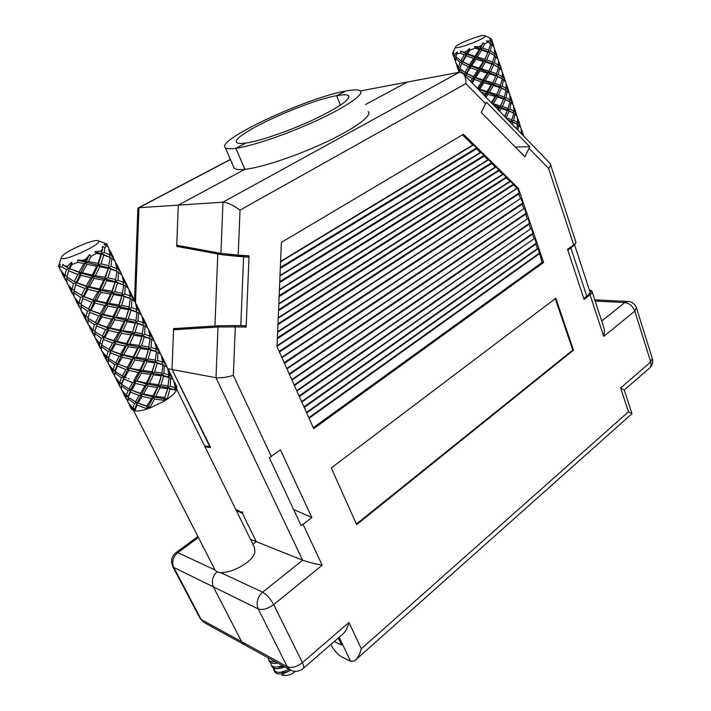 <?xml version="1.0" encoding="UTF-8"?>
<svg xmlns="http://www.w3.org/2000/svg" width="711" height="711" viewBox="0 0 711 711"><rect width="100%" height="100%" fill="white"/><g stroke="black" fill="none" stroke-linecap="round" stroke-linejoin="round"><path stroke-width="1.07" d="M233.537 166.676L234.203 168.196C235.625 169.547 239.198 169.92 244.913 169.325L235.848 148.297C252.467 146.048 288.284 133.801 317.746 120.088C347.288 106.374 364.654 94.039 360.255 90.857C358.317 89.488 353.42 89.55 345.564 91.052L336.65 95.701C342.986 94.519 346.932 94.483 348.479 95.612C350.719 99.344 339.031 107.379 313.435 119.715C289.279 130.957 259.87 141.062 245.935 143.035L235.848 148.297L245.935 143.035C241.082 143.729 238.078 143.578 236.932 142.6C228.151 136.681 304.735 101.06 336.65 95.701L345.564 91.052C306.761 97.736 215.06 140.36 225.289 147.71C226.64 148.883 230.16 149.079 235.848 148.297L244.913 169.325L178.265 205.124L222.961 202.173L459.27 72.264L407.376 82.041L365.481 104.544L407.376 82.041L360.361 90.955M336.65 95.701L340.365 105.228L336.65 95.701M218.944 325.78L173.582 328.606L172.035 369.498L210.492 447.166M176.746 245.242L177.626 246.468L221.779 254.689L220.925 253.392L222.961 202.173C227.449 202.431 233.137 205.079 240.025 210.118L238.203 255.125L220.925 253.392L176.746 245.242L178.265 205.124L176.701 246.424L177.706 246.486M236.256 510.382L242.398 513.298L242.806 511.76M242.398 513.298L256.262 541.64L252.876 544.235L256.262 541.64L250.468 539.32M220.134 572.373L262.652 592.174C257.409 597.178 255.933 602.759 258.226 608.918L213.416 586.904C211.22 581.331 212.491 576.221 217.228 571.564C212.491 576.221 211.22 581.331 213.416 586.904L241.642 641.695L244.664 644.868L241.642 641.695L213.416 586.904L173.768 567.422L201.213 619.53L287.208 666.687L258.226 608.918C262.617 610.34 267.771 608.909 273.699 604.608L322.181 565.201L303.064 524.345L311.818 517.537L280.427 449.814L271.273 456.409L233.35 375.364L235.305 326.909L246.157 327.096L245.508 325.78L246.21 325.736L249.01 257.178L248.326 257.053L249.063 255.809L246.157 327.096M205.035 446.81L210.252 447.61L172.035 369.498L168.08 368.76M368.147 111.547C372.733 115.253 355.713 128.087 326.465 141.889C297.287 155.691 261.63 167.583 244.913 169.325L178.265 205.124L138.947 207.719L137.845 208.776M219.361 325.754L173.582 328.606M176.701 246.424L222.108 254.751M574.559 244.806L589.73 291.083C590.494 292.301 589.508 293.999 586.771 296.167L583.784 298.478L567.858 250.325L573.306 245.846M236.825 256.333L249.01 257.178M243.597 256.84L240.807 325.638L246.21 325.736M240.807 325.638L233.981 325.576M550.438 164.277L575.59 241.216C576.177 242.273 575.537 243.491 573.679 244.886L567.538 249.348L584.095 299.42L590.059 294.807L603.71 336.41L634.799 311.151L650.743 361.926L620.614 387.939L624.258 390.046L649.232 368.351C651.072 367.027 651.578 364.885 650.743 361.926L652.236 358.211L636.612 308.316M277.014 346.639L281.405 242.407L463.439 134.246L518.355 188.228L543.622 262.43L313.693 428.626L277.014 346.639M280.347 267.452L476.557 147.932L473.508 144.937L472.779 145.017L280.605 261.381M476.557 147.932L476.583 148.759L480.369 152.474L481.098 152.403L487.87 159.842L279.414 289.564M279.156 295.66L491.577 162.695L488.599 159.771L487.87 159.842M491.577 162.695L491.585 163.486L495.283 167.112L278.828 303.633M278.57 309.747L498.953 169.938L496.011 167.049L495.283 167.112M498.953 169.938L498.944 170.711L502.597 174.293L278.232 317.693M277.974 323.807L506.232 177.092L503.335 174.239L502.597 174.293M506.232 177.092L506.223 177.857L509.823 181.394L277.645 331.726M277.388 337.858L513.431 184.158L510.56 181.341L509.823 181.394M513.431 184.158L513.404 184.913L516.879 188.317L518.355 188.228M462.426 134.85L472.779 145.017M280.303 268.429L476.583 148.759M280.01 275.477L480.369 152.474M306.459 412.46L537.436 248.592L535.881 244.024L304.21 407.43M301.606 401.599L534.077 238.736L532.512 234.141L299.331 396.534M296.709 390.659L530.69 228.818L529.117 224.187L294.416 385.549M291.768 379.621L527.286 218.828L525.696 214.162L289.466 374.466M286.791 368.494L523.856 208.767L522.256 204.075L284.471 363.303M281.778 357.278L520.399 198.636L518.79 193.916L279.432 352.043M277.05 345.75L516.879 188.317M277.343 338.747L513.404 184.913M306.663 412.922L538.174 248.592L542.155 262.403L313.258 427.666M539.231 253.845L309.045 418.246M277.939 324.714L506.223 177.857M278.525 310.663L498.944 170.711M279.121 296.603L491.585 163.486M484.129 156.171L279.716 282.525M356.638 524.638L573.501 350.15L555.824 298.238L331.282 467.945L356.638 524.638M529.028 148.341L524.896 156.784L481.24 112.454L486.377 102.126L529.695 146.662L529.028 148.341L548.599 168.427L573.679 244.886L573.164 245.775M338.303 638.043L341.6 644.984L334.348 641.464M177.626 246.468L221.69 254.671M235.812 509.476L241.953 512.391L256.262 541.64L302.619 560.215L215.984 377.719L172.035 369.498L173.537 329.78L174.648 328.624M322.181 565.201C313.906 563.61 307.383 561.948 302.619 560.215L262.652 592.174C266.785 594.538 270.464 598.68 273.699 604.608L302.406 662.643C296.7 667.007 291.634 668.349 287.208 666.687L290.319 669.993C294.745 672.144 298.976 671.691 303.01 668.651C304.192 667.976 303.988 665.967 302.406 662.643L348.977 622.445L361.312 648.805C359.766 654.564 357.571 658.546 354.718 660.741L350.639 661.354L341.804 656.937C337.654 654.476 334.152 650.574 331.308 645.241L330.926 644.442M293.581 509.476L311.818 517.537M303.064 524.345L301.162 525.651L269.309 457.724L271.273 456.409M515.306 147.035L529.695 146.662M538.174 248.592L537.436 248.592M542.155 262.403L543.622 262.43M277.032 346.284L516.924 188.442M517.652 188.397L519.199 192.921L518.79 193.916M281.956 357.686L520.399 198.636M521.136 198.6L522.665 203.097L522.256 204.075M286.977 368.911L523.856 208.767M524.594 208.741L526.113 213.202L525.696 214.162M291.963 380.047L527.286 218.828M528.024 218.801L529.535 223.245L529.117 224.187M296.905 391.094L530.69 228.818M531.428 228.8L532.93 233.208L532.512 234.141M301.802 402.053L534.077 238.736M534.814 238.727L536.307 243.109L535.881 244.024M279.992 275.921L481.098 152.403M279.752 281.565L484.111 155.362M488.599 159.771L279.396 290.026M496.011 167.049L278.801 304.112M503.335 174.239L278.214 318.181M510.56 181.341L277.619 332.241M279.147 351.394L519.199 192.921M284.187 362.672L522.665 203.097M289.19 373.862L526.113 213.202M294.158 384.953L529.535 223.245M299.082 395.965L532.93 233.208M303.961 406.879L536.307 243.109M308.805 417.713L539.658 252.938M473.508 144.937L280.587 261.799M356.389 524.069L572.773 350.079L573.501 350.15M572.773 350.079L555.247 298.673M463.652 74.166L550.172 163.468C550.821 164.676 550.296 166.33 548.599 168.427M455.991 63.172L458.417 68.389L458.959 72.14L462.71 73.189C464.994 75.25 466.06 78.725 465.927 83.587L485.64 103.815M233.35 375.364C226.222 377.425 220.437 378.208 215.984 377.719L218.001 327.007L235.305 326.909L234.701 325.585L245.508 325.78M348.977 622.445C347.359 628.4 345.084 632.488 342.16 634.692L303.508 668.216M356.167 659.452L631.99 413.713L628.444 411.811L361.312 648.805M592.183 291.954L603.355 326.118C604.492 328.882 604.617 332.313 603.71 336.41M592.005 291.394L592.005 291.403C592.512 292.239 591.863 293.376 590.059 294.807L589.126 293.927M98.002 240.771L106.686 243.82L107.032 244.451L104.153 244.566L106.694 245.562L104.828 247.65L102.411 246.504L102.544 249.499L100.127 251.161L94.759 251.765L96.607 253.329L90.919 256.44L89.47 254.645L85.951 262.306L86.938 264.341L82.343 272.766L80.565 273.015L76.335 282.409L74.317 281.556L77.748 274.437L80.565 273.015L79.152 271.958L83.8 263.657L85.951 262.306L80.565 273.015L80.858 275.335L76.948 282.774L76.335 282.409L74.015 290.923L83.374 296.265L81.027 304.663L90.341 309.987L87.977 318.27L97.247 323.576L95.265 330.375M61.262 257.649L62.319 255.942C67.438 250.272 93.639 239.012 97.763 240.691C106.206 242.371 60.435 263.701 61.262 257.649L58.453 266.412L60.275 264.385L59.457 266.918L62.213 266.927L66.407 269.593L69.225 268.411L66.941 277.05L74.317 281.556M67.154 276.135L64.932 275.415L66.407 269.593M89.47 254.645L86.422 258.644L82.618 260.368L77.481 260.066L77.988 262.297L71.891 264.519L71.82 262.137L67.936 265.727L67.181 267.532L69.225 268.411L67.563 274.668L68.327 271.238M71.82 262.137L69.225 268.411L80.565 273.015L92.999 276.375L87.631 286.995L86.235 285.973L90.875 277.743L92.999 276.375L92.306 275.041L96.723 266.225L98.1 265.043L92.999 276.375L93.985 278.41L89.408 286.773L87.631 286.995L83.374 296.265L81.561 302.788L82.334 299.393M71.891 264.519L69.74 268.722M134.032 300.717L134.326 299.944L131.615 296.843L129.055 289.67M114.48 374.697L113.716 374.466L109.734 366.636M108.739 364.521L112.907 371.026L113.262 373.533M112.907 371.026L115.386 370.351L113.102 369.711L114.844 364.716L117.564 363.561L115.413 370.378M134.201 300.273L134.85 301.544M129.473 298.202L130.291 296.06L128.682 288.657L125.225 285.751L124.754 293.945L122.096 295.287L123.661 285.013L115.324 281.574L116.906 271.291L110.649 269.078L107.93 277.841L105.05 279.014L99.975 290.301L99.3 289.004L103.69 280.232L105.05 279.014L105.032 277.361L108.481 267.736L110.649 269.078M127.465 287.271L127.74 286.533L124.967 283.298L122.408 276.152M107.53 361.668L107.921 362.583M102.082 351.492L106.232 357.98L107.103 361.535L107.841 361.757M106.232 357.98L108.73 357.286L106.419 356.629L101.522 350.585L101.291 346.595L108.125 351.518L106.419 356.629M127.616 286.862L128.282 288.133M108.436 358.326L108.205 363.641L113.102 369.711M116.906 271.38L122.034 275.095L123.616 282.48L122.807 284.622M100.864 348.612L101.238 349.536M123.661 285.084L125.225 285.751M115.164 282.391L111.929 292.852L111.929 291.234L115.324 281.574L117.484 282.925L114.791 291.679L111.929 292.852L106.89 304.095L106.232 302.833L110.596 294.096L111.929 292.852L113.573 294.541L109.281 303.428L106.89 304.095L101.54 314.546L100.189 313.587L104.81 305.499L106.89 304.095L107.885 306.13L103.326 314.378L101.54 314.546L97.247 323.576L94.856 331.744L104.082 337.032L102.02 343.946M118.506 272.064L117.999 280.241L115.324 281.574L105.05 279.014L106.694 280.703L102.375 289.617L99.975 290.301L94.616 300.842L93.248 299.846L97.878 291.688L99.975 290.301L100.971 292.337L96.394 300.646L94.616 300.842L90.341 309.987L88.448 316.644L89.231 313.258M108.356 268.367L105.05 279.014L92.999 276.375L95.398 275.672L105.032 277.361M62.213 266.927L62.844 264.385L67.181 267.532M67.936 265.727L65.092 266.438M101.469 254.254L98.1 265.043L99.753 266.732L95.398 275.672M141.622 337.769L138.796 346.87L128.558 368.067L128.887 370.395L124.914 377.212L124.203 376.634L121.99 383.291L119.724 382.678L121.501 377.781L124.203 376.634L122.345 375.986L125.883 369.533L128.558 368.067L124.203 376.634L123.936 379.114L122.034 383.327M135.099 324.118L132.175 333.557L117.564 363.561L117.288 366.041L114.693 372.831L114.826 376.581L119.724 382.678M148.075 351.296L145.355 360.05L140.458 371.08L141.453 373.133L136.956 381.087L135.152 381.123L130.788 389.584L128.949 388.97L132.495 382.607L135.152 381.123L133.908 380.332L138.485 372.573L140.458 371.08L135.152 381.123L135.481 383.46L131.499 390.188L130.788 389.584L128.531 396.107L126.282 395.512L128.096 390.73L130.788 389.584L130.522 392.063L128.584 396.16M154.465 364.69L151.843 373.115L153.469 374.813L149.346 383.522L146.981 384.091L141.685 394.063L140.458 393.299L145.026 385.602L146.981 384.091L146.422 383.033L150.643 374.51L151.843 373.115L146.981 384.091L147.977 386.153L143.489 394.045L141.685 394.063L137.303 402.417L135.49 401.822L139.045 395.547L141.685 394.063L142.022 396.4L138.032 403.048L137.303 402.417L135.01 408.807L132.779 408.238L134.628 403.555L137.303 402.417L137.045 404.888L146.59 408.692L146.502 407.865L147.355 408.318M160.802 377.968L158.277 386.046L153.443 396.987L152.892 395.956L158.277 386.046L161.415 374.848L163.521 376.172L161.05 384.918L158.277 386.046L159.904 387.753L155.798 396.436L153.443 396.987L148.155 406.879L146.946 406.15L151.514 398.515L153.443 396.987L154.438 399.04L164.499 400.409L163.965 399.795M159.904 387.753L167.743 388.659L167.752 387.673L169.849 388.997L175.11 390.019M169.849 388.997L167.254 399.218C171.591 396.187 174.559 393.396 176.15 390.837L175.919 390.375M167.076 391.112L164.748 397.502L167.743 388.659M163.521 376.172L169.147 377.497L167.752 387.673L174.426 389.681L175.288 387.628L173.52 380.038L170.542 377.976L170.276 386.295L167.752 387.673L146.981 384.091L133.908 380.332M169.147 377.497L168.205 376.999L169.04 374.91L163.957 373.479L161.415 374.848L161.992 373.079L154.625 371.977L151.843 373.115L151.923 371.693L142.822 370.493L140.458 371.08L139.88 369.987L128.558 368.067L119.706 364.725L128.558 368.067L140.458 371.08L161.415 374.848L168.205 376.999L170.222 375.461L172.551 377.861L172.186 378.803M155.798 396.436L164.748 397.502M147.977 386.153L157.104 387.468M143.489 394.045L152.892 395.956M135.481 383.46L145.026 385.602M131.499 390.188L140.458 393.299M123.936 379.114L132.495 382.607M121.714 384.367L128.949 388.97M114.693 372.831L121.501 377.781M68.905 270.909L77.748 274.437M124.754 293.945L130.291 296.06M174.746 382.438L176.675 386.357L176.826 389.495L173.813 380.82M117.484 282.925L123.661 285.013M114.791 291.679L122.639 293.35M106.694 280.703L115.182 282.329M102.375 289.617L111.929 291.234M166.427 398.187L167.023 398.755M163.939 399.786L164.65 398.862L166.303 399.075L166.427 398.178L164.65 398.862L164.179 400.035M168.454 377.097L170.542 377.976M93.985 278.41L103.69 280.232M89.408 286.773L99.3 289.004M80.858 275.335L90.875 277.743M76.948 282.774L86.235 285.973M59.457 266.918L60.071 269.531L64.932 275.415M74.246 289.99L72.015 289.279L73.535 283.582L76.335 282.409L74.593 288.799L75.366 285.387M140.547 314.031L140.849 313.24L138.201 310.254L135.632 303.064M66.647 281.494L65.474 280.116L64.843 276.997L60.764 270.633M140.725 313.56L141.356 314.831M67.092 277.166L66.638 278.748L67.145 283.369L72.015 289.279M136.077 311.658L136.903 309.516L135.268 302.077L131.891 299.304L131.446 307.525L128.807 308.867L130.344 298.602L122.096 295.287L124.256 296.629L121.59 305.392L118.746 306.557L118.755 304.966L122.096 295.305L87.631 286.995L87.924 289.315L84.005 296.665L83.374 296.265L80.583 297.438L79.028 303.01L81.276 303.713M58.453 266.412L59.555 267.665M114.133 374.59L114.551 375.506M130.344 298.647L131.891 299.304M121.874 296.434L118.746 306.557L113.733 317.746L113.093 316.528L117.439 307.819L118.746 306.557L120.39 308.245L116.124 317.097L113.733 317.746L108.392 328.118L107.059 327.202L111.671 319.177L113.733 317.746L114.729 319.79L110.178 327.984L108.392 328.118L104.082 337.032L101.664 345.093L110.854 350.354L108.41 358.308L115.68 362.886L119.208 356.344L121.901 354.878L120.612 354.025L125.207 346.133L127.225 344.666L126.611 343.52L130.913 334.881L132.175 333.557L136.005 320.439L136.965 312.067L128.807 308.867L130.957 310.209L128.327 318.963L125.492 320.119L128.807 308.867L94.616 300.842L94.919 303.162L90.981 310.414L90.341 309.987L87.569 311.151L85.978 316.608L88.244 317.302M76.015 284.898L84.831 288.426L81.383 295.438M84.831 288.426L87.631 286.995L77.535 283.031M121.066 387.513L120.266 387.273L116.337 379.55M115.342 377.434L119.51 383.949L119.83 386.375M119.51 383.949L121.99 383.291M121.741 384.198L121.377 389.406L126.282 395.512M154.438 399.04L149.674 408.203L164.73 400.88L164.499 400.409M142.022 396.4L151.514 398.515M138.032 403.048L146.946 406.15M130.522 392.063L139.045 395.547M128.273 397.218L135.49 401.822M121.305 385.771L128.096 390.73M66.638 278.748L73.535 283.582M131.446 307.525L136.903 309.516M124.256 296.629L130.344 298.602M121.59 305.392L129.349 306.956M113.573 294.541L121.972 296.069M109.281 303.428L118.755 304.966M170.276 386.295L175.288 387.628M100.971 292.337L110.596 294.096M96.394 300.646L106.232 302.833M164.659 400.72L165.734 400L164.65 398.862L153.443 396.987L141.685 394.063L133.464 391.023M87.924 289.315L97.878 291.688M84.005 296.665L93.248 299.846M149.283 406.932L149.443 407.732M149.292 406.905L148.155 406.879L147.328 408.301M167.254 399.218L165.734 400M73.677 295.198L72.495 293.847L71.909 290.826L67.812 284.444M146.999 327.229L147.301 326.411L144.733 323.541L142.147 316.324M74.148 291.021L73.704 292.585L74.157 297.074L79.028 303.01M147.186 326.713L147.799 327.984M142.618 324.971L143.453 322.847L141.8 315.382L138.485 312.724L138.076 320.963L135.454 322.314L137.596 323.656L135.001 332.41L132.175 333.557L133.81 335.254L129.606 344.053L127.225 344.666L128.22 346.719L123.696 354.789L121.901 354.878L122.221 357.206L131.882 359.411L127.287 367.24M130.957 310.209L138.485 312.724M128.522 310.343L125.492 320.119L120.514 331.273L119.883 330.091L124.203 321.416L125.492 320.119L127.127 321.816L122.896 330.642L120.514 331.273L115.173 341.564L113.867 340.676L118.47 332.721L120.514 331.273L121.51 333.326L116.968 341.449L115.173 341.564L110.854 350.354L110.578 352.843L119.208 356.344M83.063 298.753L91.835 302.273L88.377 309.196M91.835 302.273L94.616 300.842L84.876 297.038M120.674 387.397L121.119 388.313M127.598 400.213L126.336 399.102L126.06 396.756L128.531 396.107M121.874 390.215L126.06 396.756M128.327 396.862L127.873 402.097L132.779 408.238M137.045 404.888L134.832 410.905C137.774 411.278 141.765 410.691 146.821 409.154L146.59 408.692M127.847 398.578L134.628 403.555M138.076 320.963L143.453 322.847M128.327 318.963L136.005 320.439M120.39 308.245L128.7 309.685M116.124 317.097L125.518 318.572M107.885 306.13L117.439 307.819M103.326 314.378L113.093 316.528M94.919 303.162L104.81 305.499M90.981 310.414L100.189 313.587M161.05 384.918L168.329 385.931M146.484 407.847L148.155 406.879L148.386 408.434L147.408 409.092M147.355 408.31L147.435 409.047M73.704 292.585L80.583 297.438M134.814 409.58L134.592 410.434M134.814 409.554L135.072 408.869M66.567 281.467L66.745 282.054M149.239 407.918L148.386 408.434M146.821 409.154L147.177 408.603L147.426 409.092M149.097 338.169L149.941 336.045L148.261 328.553L145.017 326.02L144.635 334.277L142.04 335.636L143.524 325.407L135.454 322.314L101.54 314.546L101.842 316.866L97.905 324.038L97.247 323.576L94.492 324.74L92.857 330.073L95.141 330.757M74.797 298.113L78.912 304.512L79.454 307.445L80.636 308.761M148.599 329.469L151.194 336.712L153.709 339.449L153.38 340.302M143.471 325.371L145.017 326.02M90.048 312.476L98.776 315.986L95.301 322.812M98.776 315.986L101.54 314.546L92.154 310.911M81.143 304.743L81.098 310.645L85.978 316.608M153.594 339.751L154.18 341.031M127.153 400.08L127.624 400.995M128.353 402.888L133.161 410.114L133.41 409.26L134.788 409.616M133.161 410.114L131.233 408.683M73.553 295.154L73.811 295.936M144.635 334.277L149.941 336.045M137.596 323.656L143.524 325.407M135.001 332.41L142.591 333.788M127.127 321.816L135.366 323.158M122.896 330.642L132.21 332.046M114.729 319.79L124.203 321.416M110.178 327.984L119.883 330.091M101.842 316.866L111.671 319.177M97.905 324.038L107.059 327.202M80.698 306.281L87.569 311.151M149.346 383.522L158.366 384.66M153.469 374.813L161.388 375.808M133.41 409.234L135.01 408.807M134.85 409.385L134.557 410.451M133.392 410.576L134.592 410.336M149.817 338.489L151.487 339.191L151.141 347.466L148.555 348.834L150.021 338.614L142.04 335.636L144.164 336.97L141.605 345.724L138.796 346.87L142.04 335.636L108.392 328.118L108.703 330.446L104.757 337.521L104.082 337.032L101.344 338.187L99.664 343.413L101.975 344.088M96.954 326.065L105.655 329.575L102.162 336.303M105.655 329.575L108.392 328.118L100.127 325.016M87.533 322.207L86.875 321.994L82.68 313.755L85.844 318.075L86.351 320.919M159.708 353.251L160.046 352.372L157.593 349.75L154.989 342.489M88.066 318.332L87.968 324.083L92.857 330.073M159.931 352.665L160.508 353.945M80.778 309.632L80.476 308.716M155.522 351.234L156.367 349.119L154.669 341.609L151.487 339.191M81.721 311.649L82.698 313.791M144.164 336.97L150.021 338.614M141.605 345.724L149.123 347.004M133.81 335.254L141.96 336.507M129.606 344.053L138.849 345.386M121.51 333.326L130.913 334.881M116.968 341.449L126.611 343.52M108.703 330.446L118.47 332.721M104.757 337.521L113.867 340.676M87.631 319.852L94.492 324.74M151.141 347.466L156.367 349.119M136.956 381.087L146.422 383.033M141.453 373.133L150.643 374.51M107.477 245.864L108.188 247.117M128.22 346.719L137.552 348.221L138.796 346.87L140.431 348.568L136.245 357.34L133.872 357.935L134.868 359.988L144.129 361.428L145.355 360.05L148.555 348.834L150.679 350.159L148.146 358.913L145.355 360.05L146.981 361.757L142.822 370.493M131.882 359.411L133.872 357.935L133.277 356.815L137.552 348.221M103.797 339.52L112.462 343.022L108.952 349.652M112.462 343.022L115.173 341.564L115.493 343.893L111.538 350.879L110.854 350.354L108.125 351.518M94.367 335.512L93.683 335.299L92.706 331.504L88.573 325.06M114.124 260.004L114.382 259.302L111.467 255.809L108.934 248.717M165.983 366.085L166.33 365.178L163.939 362.663L161.326 355.384M94.919 331.797L94.776 337.396L99.664 343.413M114.249 259.657L114.951 260.919M166.214 365.463L166.667 366.156M87.337 322.145L87.666 323.061M109.281 257.062L110.072 254.911L108.534 247.588L106.694 245.562M107.361 246.175L107.023 244.397M161.877 364.174L162.73 362.077L161.006 354.54L157.904 352.238L157.575 360.53L155.016 361.899L156.456 351.696L155.709 351.314L148.555 348.834L127.225 344.666L115.173 341.564L107.29 338.623M156.1 351.483L157.904 352.238M140.431 348.568L148.501 349.732M136.245 357.34L145.417 358.602M124.914 377.212L126.62 377.932M128.887 370.395L138.485 372.573M123.696 354.789L133.277 356.815M115.493 343.893L125.207 346.133M111.538 350.879L120.612 354.025M94.492 333.29L101.344 338.187M157.575 360.53L162.73 362.077M150.679 350.159L156.456 351.696M148.146 358.913L155.585 360.104M104.828 247.65L104.286 252.432L110.072 254.911M134.868 359.988L130.362 367.996M144.129 361.428L139.88 369.987M122.221 357.206L118.257 364.112L119.706 364.725M115.093 371.4L122.345 375.986M117.288 366.041L125.883 369.533M110.578 352.843L108.721 357.349M118.257 364.112L115.68 362.886M172.444 378.136L172.871 378.803M95.363 338.338L99.504 344.799L100.429 348.479L101.131 348.701M167.6 368.156L170.222 375.461M120.826 273.708L121.092 272.98L118.248 269.62L115.706 262.501M101.709 345.119L101.291 346.595M120.968 273.326L121.652 274.588M94.128 335.441L94.483 336.365M162.312 364.352L167.298 367.347L169.04 374.91M164.25 365.17L163.957 373.479M116.071 270.909L116.88 268.758L115.315 261.408L111.716 258.244L111.174 266.403L108.481 267.736L110.089 257.426L103.753 255.098L100.989 263.861L98.1 265.043L98.074 263.354L102.544 249.499M146.981 361.757L154.971 362.832L155.016 361.899L157.131 363.232L162.828 364.654L161.992 373.079M157.131 363.232L154.625 371.977M162.828 364.654L155.016 361.899L133.872 357.935L121.901 354.878L114.382 352.105M110.089 257.551L111.716 258.244M154.971 362.832L151.923 371.693M104.286 252.432L101.575 253.747L103.753 255.098M111.174 266.403L116.88 268.758M100.989 263.861L109.005 265.736M96.607 253.329L101.389 254.44M90.919 256.44L88.36 261.586L98.074 263.354M69.82 268.749L79.152 271.958M77.988 262.297L83.8 263.657M86.422 258.644L85.231 260.937L85.951 262.306L108.481 267.736L116.533 271.122M88.36 261.586L85.951 262.306L77.481 260.066M108.028 359.775L114.844 364.716M117.999 280.241L123.616 282.48M175.226 390.01L175.777 388.704L176.595 389.033M175.759 388.686L174.426 389.681M107.93 277.841L115.849 279.61M99.753 266.732L108.321 268.456M82.343 272.766L92.306 275.041M86.938 264.341L96.723 266.225M82.618 260.368L85.231 260.937M175.946 390.312L175.741 389.886L176.826 389.495M176.852 389.424L254.396 547.319L254.92 552.065C252.654 564.525 219.557 579.021 214.82 569.591L214.349 568.667M281.298 672.108L283.991 675.237M281.627 675.21L284.782 675.397C288.355 675.637 291.901 674.286 295.403 671.344M274.286 668.278L274.695 671.833C276.615 674.33 280.383 674.588 286 672.615L290.701 670.189M271.558 665.452L272.055 666.634C273.886 669.033 277.494 669.335 282.88 667.549L284.596 666.838M268.909 660.226L269.407 661.417C270.847 663.363 273.619 663.905 277.708 663.052M273.291 667.816L273.877 670.233C276.579 673.317 281.574 672.97 288.87 669.193M270.66 662.599L271.238 665.025C273.148 667.505 276.935 667.736 282.578 665.727M268.003 657.711L268.58 659.799C269.798 661.461 272.029 662.101 275.281 661.71M100.127 251.161L102.091 251.721M280.205 666.518L279.476 667.611M280.063 672.277L286.497 672.037L290.399 670.038M277.361 667.042L284.267 666.66M274.659 661.781L276.419 662.341M121.412 365.454L122.176 365.783M94.759 251.765L101.575 253.747L109.423 257.124M140.254 403.981L149.337 407.216M166.294 399.102L166.863 399.653M135.268 391.77L135.845 392.01M128.371 378.67L129.047 378.963M70.113 268.874L72.22 269.887M485.151 35.781L491.194 38.572L491.443 39.292L489.568 38.376L490.812 40.109L489.79 40.945L486.342 41.007L487.977 42.145L484.529 44.029L483.133 42.758L480.414 48.748L481.498 50.17L477.428 57.031L475.455 57.547L470.424 65.847L469.438 64.852L473.579 58.48L475.455 57.547L475.019 56.347L479.321 49.486L480.414 48.748L475.455 57.547L475.988 59.191L471.651 65.732L470.424 65.847L466.416 73.242L464.976 72.38L468.265 66.745L470.424 65.847L470.406 67.678L465.287 75.846M483.133 42.758L481.48 45.504L478.725 46.73L474.424 46.642L475.144 48.215L470.033 50.143L469.678 48.428L462.381 61.528L460.924 60.648L464.212 54.934L466.372 54.036L465.385 53.014L466.407 51.37L463.581 52.25L465.385 53.014M469.678 48.428L466.407 51.37M470.033 50.143L467.598 53.894L466.372 54.036L466.363 55.867L462.861 61.741L462.381 61.528L460.719 65.936M505.148 81.383L505.432 80.787L503.459 77.757L502.25 71.909M501.708 78.486L502.481 76.886L502.073 71.011L499.54 68.052L498.331 74.424L496.082 75.348L498.393 67.207L493.674 64.843L490.599 71.66L488.395 72.38L492.154 63.634L488.395 72.38L483.453 81.072L483.036 79.916L487.319 73.144L488.395 72.38L489.47 73.811L485.426 80.592L483.453 81.072L478.423 89.204L477.463 88.253L481.596 82.014L483.453 81.072L483.995 82.725L479.658 89.133L478.352 89.328M501.317 69.838L501.593 69.26L499.584 66.141L498.384 60.311M494.456 55.68L498.207 59.386L498.607 65.252L497.842 66.843M498.367 67.394L499.54 68.052M481.498 50.17L487.879 52.356L488.199 51.841L494.483 55.476L492.154 63.634L493.674 64.843M495.638 56.347L494.421 62.719L492.154 63.634L496.882 66.292M455.511 47.148L455.511 47.139C454.569 44.829 481.16 34.341 484.769 35.594C490.741 36.608 455.28 50.597 455.511 47.148L452.631 53.121M463.581 52.25L460.772 51.192L460.426 53.112L456.773 53.903L457.369 51.939L454.764 54.152L453.574 54.152L453.6 51.947L452.516 53.556M488.413 51.236L484.422 60.613L479.472 69.349L479.045 68.176L483.338 61.359L484.422 60.613L487.879 52.356M489.719 53.041L486.626 59.875L484.422 60.613L485.497 62.035L481.445 68.86L479.472 69.349L474.441 77.57L473.464 76.592L477.605 70.291L479.472 69.349L480.005 71.002L475.668 77.481L474.441 77.57L471.686 82.458M466.363 55.867L473.579 58.48M462.861 61.741L469.438 64.852M498.331 74.424L502.481 76.886M490.599 71.66L496.651 73.748M485.497 62.035L491.843 64.177M481.445 68.86L488.519 70.993M475.988 59.191L483.338 61.359M471.651 65.732L479.045 68.176M460.426 53.112L464.212 54.934M456.773 53.903L455.804 56.729L460.924 60.648M460.061 67.749L458.577 67.047L460.097 62.31L462.381 61.528L459.857 68.434L464.976 72.38M508.943 92.83L509.236 92.234L507.298 89.284L506.09 83.427M455.342 60.755L452.685 53.876M452.72 53.903L454.373 56.72L454.525 59.182M454.764 54.152L454.525 55.351L455.991 56.053M457.369 51.939L456.702 54.072M456 56.924L455.547 62.23L458.577 67.047M505.548 90.039L506.33 88.44L505.912 82.547L503.415 79.668L502.224 86.049L499.975 86.964L502.286 78.85L497.593 76.548L494.536 83.356L492.332 84.058L496.082 75.348L492.332 84.058L487.408 92.697L486.999 91.568L491.274 84.84L492.332 84.058L493.407 85.498L489.381 92.234L487.408 92.697L485.106 96.305M502.259 79.019L503.415 79.668M462.497 61.608L470.424 65.847L496.082 75.348L497.593 76.548M461.901 63.475L468.265 66.745M502.224 86.049L506.33 88.44M494.536 83.356L500.553 85.391M489.47 73.811L495.771 75.899M485.426 80.592L492.465 82.698M480.005 71.002L487.319 73.144M475.668 77.481L483.036 79.916M470.406 67.678L477.605 70.291M466.905 73.473L473.464 76.592M455.502 58.169L460.097 62.31M460.044 68.612L459.546 69.847L464.141 74.015L466.416 73.242L465.483 76.05M512.711 104.197L513.022 103.593L511.102 100.722L509.894 94.847M459.546 69.847L459.368 72.246M509.36 101.504L510.151 99.904L509.725 93.994L507.254 91.195L506.081 97.585L503.841 98.491L506.134 90.404L501.486 88.173L498.438 94.954L496.251 95.656L499.975 86.964L501.486 88.173M506.116 90.555L507.254 91.195M499.931 87.089L496.251 95.656L491.914 103.326M465.945 75.179L472.291 78.468L470.566 81.303M472.291 78.468L474.441 77.57L474.433 79.401L472.202 82.983M506.081 97.585L510.151 99.904M498.438 94.954L504.428 96.945M493.407 85.498L499.682 87.542M489.381 92.234L496.385 94.314M483.995 82.725L491.274 84.84M479.658 89.133L486.999 91.568M474.433 79.401L481.596 82.014M516.462 115.484L516.773 114.862L514.888 112.071L513.671 106.188M513.146 112.88L513.946 111.28L513.511 105.352L511.067 102.642L509.903 109.023L507.672 109.929L509.965 101.869L505.352 99.7L502.322 106.472L500.126 107.157L503.841 98.491L505.352 99.7M509.938 102.002L511.067 102.642M503.77 98.696L498.544 110.169M481 92.066L485.56 93.648L487.408 92.697L487.942 94.35L495.194 96.447L491.257 102.651M495.194 96.447L496.251 95.656L497.318 97.087L493.301 103.788L500.277 105.841M485.56 93.648L484.307 95.478M487.942 94.35L485.977 97.203M509.903 109.023L513.946 111.28M502.322 106.472L508.267 108.41M497.318 97.087L503.557 99.087M516.897 124.176L517.715 122.568L517.261 116.631L514.853 114L513.706 120.381L511.485 121.288L513.76 113.245L509.183 111.147L506.161 117.902L512.071 119.786M517.421 117.439L518.639 123.341L520.496 126.051L520.176 126.682M513.742 113.36L514.853 114M507.574 110.214L504.881 116.711M495.345 106.872L499.086 107.956L500.126 107.157L501.202 108.596L507.396 110.552L504.703 116.222M507.396 110.552L507.672 109.929L509.183 111.147M499.086 107.956L498.064 109.681M501.202 108.596L499.655 111.325M513.706 120.381L517.715 122.568M509.36 121.332L511.209 121.928L511.485 121.288L517.528 124.541L516.613 128.815M517.51 124.638L518.612 125.269L517.884 130.131M511.351 121.661L510.889 122.914M512.987 122.505L512.258 124.327M493.567 46.491L493.834 45.939L491.754 42.642L491.443 39.292M518.612 125.269L520.985 127.829L521.447 133.775M521.145 128.611L522.363 134.521L523.74 136.174M497.451 58.213L497.727 57.644L495.691 54.436L494.492 48.624M493.941 55.12L494.696 53.521L494.305 47.673L491.701 44.544L490.466 50.916L488.199 51.841L490.537 43.655L487.977 42.145M490.812 40.109L490.012 43.3M490.51 43.878L491.701 44.544M490.466 50.916L494.696 53.521M484.529 44.029L482.636 48.001L488.768 50.197M467.598 53.894L475.019 56.347M475.144 48.215L479.321 49.486M481.48 45.504L480.414 48.748L488.199 51.841L492.83 54.463M482.636 48.001L480.414 48.748L474.424 46.642M453.574 54.152L454.525 55.351M494.421 62.719L498.607 65.252M486.626 59.875L492.723 62.017M477.428 57.031L484.538 59.2M478.725 46.73L480.529 47.308M489.79 40.945L490.75 41.7M486.342 41.007L488.733 42.536M508.089 120.026L516.693 124.061M493.443 104.908L507.672 109.929L512.791 112.694M478.423 89.204L503.841 98.491L508.863 101.229M466.594 73.357L474.441 77.57L499.975 86.964L504.908 89.675M496.082 75.348L500.908 78.032M460.772 51.192L466.372 54.036L492.154 63.634M204.572 445.868L209.789 446.659M360.939 90.786L360.45 91.044M230.435 159.531L138.947 207.719L135.499 302.682M217.788 254.076L214.944 325.949M198.413 537.48L177.821 552.669L175.928 552.687M215.193 570.071L177.821 552.669C172.942 556.989 171.591 561.903 173.768 567.422L172.8 566.614L200.004 618.241M586.771 296.167L570.933 248.086M204.146 622.56L200.209 618.623L204.146 622.56L244.611 644.833M620.614 387.939L628.444 411.811M240.025 210.118L465.927 83.587M248.308 257.053L237.536 256.378L238.203 255.125L249.063 255.809M174.524 328.633L218.97 325.78L234.701 325.585L219.095 325.771L218.001 327.007L173.537 329.78M601.693 321.052L624.827 302.548C629.448 303.268 632.772 306.139 634.799 311.151L636.398 307.641C634.861 303.89 632.043 301.82 627.929 301.437L624.827 302.548L595.169 301.091M339.2 637.26L350.639 661.354M589.348 293.616C591.356 291.803 591.392 290.692 589.463 290.266M248.352 257.053L221.779 254.689L237.501 256.378M225.289 147.71L234.203 168.196M137.863 208.359L134.512 300.735M230.364 159.388L138.352 207.843M197.907 536.485L176.248 552.447C171.547 556.42 170.4 561.139 172.8 566.614M204.786 446.304L210.003 447.095M348.479 95.612L349.012 96.98M290.319 669.993L244.664 644.868M631.91 413.464L624.258 390.046M650.103 367.587C652.414 365.116 653.205 362.246 652.467 358.966M594.76 299.846L627.929 301.437M592.005 291.412C592.076 290.888 591.205 290.452 589.41 290.106M575.821 241.927C576.239 242.718 575.492 243.962 573.573 245.65M573.484 245.713L567.716 249.908M234.701 325.585L245.544 325.78M116.151 367.347L115.342 370.653M121.901 383.816L122.719 380.536M133.757 298.887L130.024 291.27M128.398 396.854L129.224 393.592M140.28 312.173L136.592 304.663M65.492 280.143L61.706 272.74M126.345 399.129L122.879 392.339M72.513 293.874L68.763 286.551M146.733 325.336L143.107 317.933M134.832 409.767L135.659 406.523M131.597 409.385L129.366 405.03M79.472 307.481L75.757 300.22M153.132 338.374L149.55 331.077M95.274 330.348L96.065 326.989M159.468 351.296L155.94 344.097M102.029 343.92L102.828 340.569M93.185 334.286L89.542 327.167M165.752 364.094L162.268 356.993M113.822 258.262L109.921 250.308M99.94 347.501L96.332 340.453M171.973 376.777L168.534 369.773M120.532 271.931L116.684 264.092M127.18 285.475L123.385 277.752M106.641 360.593L103.068 353.607M133.526 410.496L214.82 569.591M268.58 659.799L269.398 661.417M271.238 665.025L272.055 666.634M273.877 670.233L274.695 671.833M286.497 672.037L286 672.615M283.573 666.927L282.88 667.549M169.956 377.728L170.658 378.012M112.72 351.385L115.244 352.487M105.672 337.921L108.241 339.049M98.562 324.323L101.175 325.487M91.381 310.583L94.039 311.791M84.129 296.718L86.831 297.962M76.912 282.765L79.561 283.991M504.854 79.312L502.97 73.66M460.808 65.714L461.635 63.19M508.658 90.75L506.801 85.169M455.707 62.586L455.493 61.964M465.332 75.89L465.625 74.984M512.435 102.1L510.605 96.598M458.559 70.789L456.675 65.368M516.186 113.369L514.382 107.939M519.91 124.549L518.132 119.199M523.607 135.641L521.847 130.371M493.265 44.482L491.488 39.158M497.158 56.187L495.22 50.365M501.024 67.794L499.113 62.053M466.825 73.446L468.638 74.593M462.737 61.706L464.434 62.772"/></g></svg>
